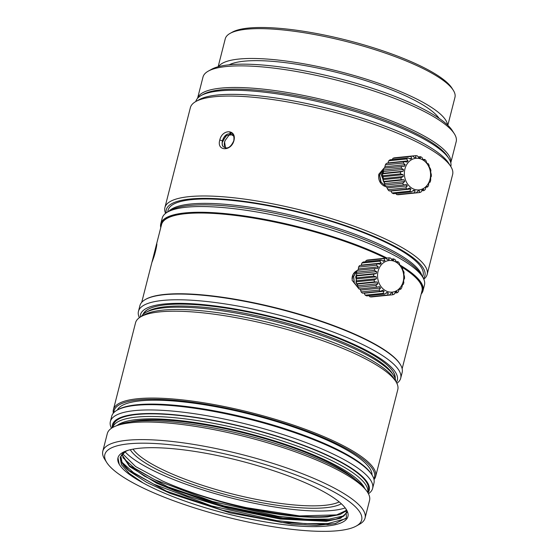 <?xml version="1.0" encoding="UTF-8"?>
<svg xmlns="http://www.w3.org/2000/svg" width="559" height="559" viewBox="0 0 559 559"><rect width="100%" height="100%" fill="white"/><g stroke="black" fill="none" stroke-linecap="round" stroke-linejoin="round"><path stroke-width="0.84" d="M335.903 523.427L327.763 524.608L281.443 522.399L222.475 510.199L166.344 491.109L128.647 470.315M121.694 462L133.51 472.621L153.641 484.108L211.379 505.881L276.558 520.569L305.158 523.65L328.035 523.517L345.735 518.724M213.573 454.746A118.983 27.37 -165.7 0 0 139.177 448.276A118.983 27.37 -165.7 0 0 117.956 457.877A118.983 27.37 -165.7 0 0 119.27 464.389C122.791 470.035 130.764 476.233 143.188 483.004A118.333 27.223 -165.7 0 0 280.59 524.209A118.333 27.223 -165.7 0 0 346.266 509.431A118.333 27.223 -165.7 0 0 271.164 469.916C252.472 463.788 233.278 458.729 213.573 454.746M122.812 457.597L134.621 468.218L154.633 479.65L212.49 501.479L277.662 516.16L306.276 519.248L329.16 519.115L344.316 515.74M336.35 519.164L328.881 520.205L282.805 518.032L223.607 505.804L167.707 486.812L129.786 465.926M128.479 443.846A132.518 30.486 -165.7 0 0 106.706 462.447A132.518 30.486 -165.7 0 0 205.265 511.192A132.518 30.486 -165.7 0 0 338.034 530.694A132.518 30.486 -165.7 0 0 356.251 526.054A132.518 30.486 -165.7 0 0 290.135 472.781A132.518 30.486 -165.7 0 0 128.479 443.846M356.251 526.054L359.521 524.237A135.32 31.129 -165.7 0 0 365.055 518.053A135.32 31.129 -165.7 0 0 277.571 464.878A135.32 31.129 -165.7 0 0 126.935 440.289A135.32 31.129 -165.7 0 0 102.807 451.204A135.32 31.129 -165.7 0 0 104.708 459.281L106.706 462.447M365.055 518.053L369.541 500.452A135.32 31.129 -165.7 0 0 366.341 490.522A135.32 31.129 -165.7 0 0 263.855 441.687A135.32 31.129 -165.7 0 0 131.428 422.688A135.32 31.129 -165.7 0 0 114.861 426.419A135.32 31.129 -165.7 0 0 107.293 433.602L102.807 451.204M366.341 490.522L364.251 487.832A132.518 30.486 -165.7 0 0 263.89 440.01A132.518 30.486 -165.7 0 0 134.202 421.402A132.518 30.486 -165.7 0 0 117.977 425.064L114.861 426.419M133.049 449.143A110.123 25.337 -165.7 0 0 215.515 489.377A110.123 25.337 -165.7 0 0 324.926 505.315A110.123 25.337 -165.7 0 0 339.194 501.912M130.282 449.722A111.989 25.763 -165.7 0 0 213.252 491.054A111.989 25.763 -165.7 0 0 325.953 507.684A111.989 25.763 -165.7 0 0 341.332 503.771M125.02 451.763A120.388 27.691 -165.7 0 0 217.556 494.331A120.388 27.691 -165.7 0 0 332.598 510.437A120.388 27.691 -165.7 0 0 345.217 507.935M122.582 453.698L135.62 466.576L162.299 480.908C187.09 492.088 215.508 501.283 247.56 508.487C278.668 515.496 305.326 518.305 327.518 516.914L340.04 514.532L346.804 510.5M346.678 510.241L336.378 515.035L327.658 516.355C305.067 518.396 272.17 513.441 246.736 507.712L299.561 515.915L337.028 514.881M121.729 454.774L129.569 466.52L156.716 483.214L186.636 495.651L229.421 508.809L280.332 519.045L326.393 521.316L340.599 518.291L347.062 512.31L347.209 511.499M347.139 511.981L343.387 516.376L335.253 519.43L326.54 520.75L280.115 518.431L220.861 505.916L165.478 486.616L144.306 476.051L129.611 465.864L121.904 454.523M125.454 451.511A116.468 26.79 -165.7 0 0 120.849 456.745A116.468 26.79 -165.7 0 0 130.1 471.628L122.155 462.908L120.898 456.57M395.213 378.736A130.184 29.948 -165.7 0 0 393.229 371.812A130.184 29.948 -165.7 0 0 296.403 323.934A130.184 29.948 -165.7 0 0 165.967 304.767A130.184 29.948 -165.7 0 0 148.079 309.323A130.184 29.948 -165.7 0 0 143.02 314.451M393.054 371.546A129.716 29.844 14.3 0 1 394.906 377.919M225.675 147.974L225.417 147.66C224.236 145.703 223.991 143.796 224.662 141.937L225.165 140.449L224.578 141.895L225.501 147.946M232.216 134.747L226.647 135.46L222.615 140.84C221.923 143.244 222.126 145.158 223.237 146.584C227.101 149.546 230.601 147.646 233.739 140.875C234.487 136.068 233.201 133.182 229.868 132.231L230.259 133.874C226.751 133.447 224.131 135.732 222.391 140.721C221.888 143.831 222.175 145.787 223.237 146.584M230.259 133.88L233.662 136.075M225.71 136.158L222.258 142.496M152.055 261.912L155.954 246.477C158.05 238.274 156.213 251.089 153.194 258.936C150.231 267.495 153.725 256.295 155.688 247.525L153.39 257.056L154.822 253.821M156.024 249.188L153.39 257.056M156.841 244.437L155.954 246.477L156.834 244.576M160.915 227.024A134.852 31.024 14.3 0 1 185.148 213.531A134.852 31.024 14.3 0 1 385.885 258.146M160.761 227.625A135.32 31.129 14.3 0 1 160.754 223.859A135.32 31.129 14.3 0 1 184.889 212.937A135.32 31.129 14.3 0 1 386.982 258.034M401.467 265.965A135.32 31.129 14.3 0 1 423.009 290.701L424.463 284.985A135.32 31.129 -165.7 0 0 422.569 276.908A135.32 31.129 -165.7 0 0 321.921 227.136A135.32 31.129 -165.7 0 0 186.35 207.214A135.32 31.129 -165.7 0 0 167.749 211.952A135.32 31.129 -165.7 0 0 162.215 218.136L160.754 223.859M422.569 276.908L420.564 273.742A132.518 30.486 -165.7 0 0 322.005 224.998A132.518 30.486 -165.7 0 0 189.235 205.495A132.518 30.486 -165.7 0 0 171.019 210.135L167.749 211.952M140.295 317.072A132.518 30.486 14.3 0 1 164.122 304.005A132.518 30.486 14.3 0 1 316.289 329.628A132.518 30.486 14.3 0 1 396.352 382.342M139.373 317.687A135.32 31.129 14.3 0 1 138.45 311.363A135.32 31.129 14.3 0 1 162.585 300.449A135.32 31.129 14.3 0 1 313.222 325.038A135.32 31.129 14.3 0 1 400.698 378.212A135.32 31.129 14.3 0 1 396.869 383.32M400.698 378.212L402.159 372.49A135.32 31.129 -165.7 0 0 400.258 364.412A135.32 31.129 -165.7 0 0 299.617 314.647A135.32 31.129 -165.7 0 0 164.039 294.726A135.32 31.129 -165.7 0 0 145.445 299.463A135.32 31.129 -165.7 0 0 139.911 305.647L138.45 311.363M400.258 364.412L399.93 363.888A134.852 31.024 -165.7 0 0 299.631 314.291A134.852 31.024 -165.7 0 0 164.521 294.439A134.852 31.024 -165.7 0 0 145.99 299.156L145.445 299.463M358.668 288.535L352.065 280.22L353.015 274.49L356.803 270.773C354.595 271.835 353.099 273.714 352.317 276.425L352.016 278.606M155.954 246.477L156.813 243.983M365.46 261.759L366.173 260.473A18.664 15.386 84.2 0 1 367.724 260.005L385.591 258.181L387.646 259.746L389.176 259.586L388.791 257.853A18.664 15.386 -95.8 0 1 390.406 257.992L391.992 259.83L393.508 260.256L393.571 258.88A18.664 15.386 -95.8 0 1 395.087 259.614L396.156 261.542L397.505 262.506L397.91 261.633A18.664 15.386 -95.8 0 1 399.189 262.891L399.734 264.7L400.789 266.112L401.39 265.839A18.664 15.386 -95.8 0 1 402.291 267.488L403.018 270.724L403.661 271.08A18.664 15.386 -95.8 0 1 404.108 272.974L403.801 274.029L404.506 276.859A18.664 15.386 -95.8 0 1 404.45 278.801L403.898 279.283L403.605 281.1L403.843 282.595A18.664 15.386 -95.8 0 1 403.298 284.405L402.648 284.252L401.732 287.738A18.664 15.386 -95.8 0 1 400.747 289.227L400.167 288.451L399.042 289.674L398.385 291.777A18.664 15.386 -95.8 0 1 397.051 292.804L396.708 291.47L395.311 292.189L394.13 294.313A18.664 15.386 -95.8 0 1 392.579 294.782L392.6 293.007L391.069 293.161L389.378 295.11A18.664 15.386 -95.8 0 1 387.764 294.97L388.253 292.916L386.737 292.49L384.599 294.083A18.664 15.386 -95.8 0 1 383.083 293.349L384.089 291.204L382.733 290.247L380.26 291.33A18.664 15.386 -95.8 0 1 378.988 290.072L380.511 288.046L379.456 286.634L376.78 287.123A18.664 15.386 -95.8 0 1 375.879 285.467L377.877 283.741L377.563 282.882L377.22 282.022L374.509 281.876A18.664 15.386 -95.8 0 1 374.062 279.989L376.445 278.717L376.249 276.859L373.664 276.104A18.664 15.386 -95.8 0 1 373.719 274.162L376.347 273.463L376.64 271.646L374.327 270.367A18.664 15.386 -95.8 0 1 374.879 268.558L377.598 268.495L378.345 266.902L376.438 265.225A18.664 15.386 -95.8 0 1 377.43 263.736L380.078 264.295L381.203 263.079L379.785 261.186A18.664 15.386 -95.8 0 1 381.119 260.159L383.537 261.284L384.934 260.557L384.04 258.649A18.664 15.386 -95.8 0 1 385.591 258.181A134.384 30.913 -165.7 0 0 185.511 213.685A134.384 30.913 -165.7 0 0 161.551 224.529L155.94 246.533M447.836 125.286L454.956 97.343A118.522 27.265 -165.7 0 0 453.293 90.265L451.958 88.154A116.656 26.839 -165.7 0 0 351.325 41.373A116.656 26.839 -165.7 0 0 232.292 32.163L230.112 33.379A118.522 27.265 -165.7 0 0 225.263 38.795L218.143 66.738M453.293 90.265A118.522 27.265 -165.7 0 0 351.052 42.736A118.522 27.265 -165.7 0 0 230.112 33.379M218.555 66.626A118.522 27.265 14.3 0 1 343.443 72.572A118.522 27.265 14.3 0 1 447.528 124.992M439.081 118.312A111.989 25.763 -165.7 0 0 342.842 73.97A111.989 25.763 -165.7 0 0 229.169 64.809M450.792 162.816L456.193 141.616A130.652 30.053 -165.7 0 0 454.362 133.811L452.357 130.652A127.85 29.41 -165.7 0 0 342.066 79.378A127.85 29.41 -165.7 0 0 211.602 69.281L208.332 71.098A130.652 30.053 -165.7 0 0 202.987 77.072L197.579 98.279M454.362 133.811A130.652 30.053 -165.7 0 0 341.647 81.418A130.652 30.053 -165.7 0 0 208.332 71.098M197.6 98.251A130.652 30.053 14.3 0 1 336.141 103.031A130.652 30.053 14.3 0 1 450.785 162.788M168.755 211.393A131.582 30.27 14.3 0 1 190.165 204.063A131.582 30.27 14.3 0 1 190.423 204.042A131.582 30.27 14.3 0 1 329.628 225.64A131.582 30.27 14.3 0 1 421.954 275.929M422.639 277.026L423.093 275.259A131.582 30.27 -165.7 0 0 337.811 223.488A131.582 30.27 -165.7 0 0 191.283 199.668A131.582 30.27 -165.7 0 0 168.077 210.261L167.623 212.022M166.156 212.944A133.454 30.703 14.3 0 1 190.067 199.025A133.454 30.703 14.3 0 1 344.707 225.312A133.454 30.703 14.3 0 1 423.484 278.543M165.583 213.37A135.32 31.129 14.3 0 1 164.905 207.578A135.32 31.129 14.3 0 1 189.04 196.656A135.32 31.129 14.3 0 1 339.676 221.252A135.32 31.129 14.3 0 1 427.16 274.42A135.32 31.129 14.3 0 1 423.785 279.186M427.16 274.42L452.629 174.499A135.32 31.129 -165.7 0 0 450.729 166.421A135.32 31.129 -165.7 0 0 350.088 116.649A135.32 31.129 -165.7 0 0 214.509 96.735A135.32 31.129 -165.7 0 0 195.909 101.472A135.32 31.129 -165.7 0 0 190.374 107.649L164.905 207.578M450.729 166.421L448.73 163.256A132.518 30.486 -165.7 0 0 350.165 114.518A132.518 30.486 -165.7 0 0 217.395 95.009A132.518 30.486 -165.7 0 0 199.179 99.649L195.909 101.472M450.806 166.54L450.806 166.54A131.582 30.27 -165.7 0 0 448.961 158.679A131.582 30.27 -165.7 0 0 351.094 110.284A131.582 30.27 -165.7 0 0 219.254 90.914A131.582 30.27 -165.7 0 0 218.995 90.942A131.582 30.27 -165.7 0 0 201.17 95.519A131.582 30.27 -165.7 0 0 195.79 101.535L195.79 101.535M448.961 158.679L447.626 156.569A129.716 29.844 -165.7 0 0 351.143 108.858A129.716 29.844 -165.7 0 0 221.182 89.768A129.716 29.844 -165.7 0 0 203.35 94.31L201.17 95.519M383.733 168.469L378.813 174.205C378.045 179.656 379.854 183.618 384.236 186.084L385.577 186.482M117.243 410.082L118.333 409.474A134.384 30.913 14.3 0 1 136.808 404.772A134.384 30.913 14.3 0 1 271.45 424.554A134.384 30.913 14.3 0 1 371.393 473.983L372.063 475.038A135.32 31.129 -165.7 0 0 271.422 425.266A135.32 31.129 -165.7 0 0 135.844 405.345A135.32 31.129 -165.7 0 0 117.243 410.082A135.32 31.129 -165.7 0 0 111.709 416.266L110.368 421.549A135.32 31.129 -165.7 0 0 111.472 428.25M368.437 493.751A135.32 31.129 -165.7 0 0 372.615 488.398L373.964 483.116A135.32 31.129 -165.7 0 0 372.063 475.038M373.838 478.874A134.384 30.913 -165.7 0 0 291.246 425.553A134.384 30.913 -165.7 0 0 138.038 399.937A134.384 30.913 -165.7 0 0 113.847 412.605M113.337 413.171A135.32 31.129 14.3 0 1 113.393 409.67A135.32 31.129 14.3 0 1 137.528 398.749A135.32 31.129 14.3 0 1 288.164 423.345A135.32 31.129 14.3 0 1 375.641 476.513A135.32 31.129 14.3 0 1 374.013 479.615M117.32 410.04A131.582 30.27 14.3 0 1 139.995 400.88A131.582 30.27 14.3 0 1 283.49 423.722A131.582 30.27 14.3 0 1 372.014 474.961M364.72 488.44A129.716 29.844 -165.7 0 0 270.619 439.654A129.716 29.844 -165.7 0 0 136.878 419.529A129.716 29.844 -165.7 0 0 117.278 425.364M135.844 417.161A131.582 30.27 -165.7 0 0 112.708 427.488L113.309 425.113A131.582 30.27 -165.7 0 1 136.522 414.519A131.582 30.27 -165.7 0 1 283.043 438.34A131.582 30.27 -165.7 0 1 368.325 490.11L367.717 492.493A131.582 30.27 -165.7 0 0 281.827 440.799A131.582 30.27 -165.7 0 0 135.844 417.161M367.983 492.933A132.518 30.486 -165.7 0 0 288.912 440.052A132.518 30.486 -165.7 0 0 135.781 414.212A132.518 30.486 -165.7 0 0 112.261 427.747M372.615 488.398A135.32 31.129 -165.7 0 0 285.132 435.223A135.32 31.129 -165.7 0 0 134.495 410.627A135.32 31.129 -165.7 0 0 134.23 410.655A135.32 31.129 -165.7 0 0 110.368 421.549M375.641 476.513L397.784 389.644A135.32 31.129 -165.7 0 0 395.891 381.566L393.885 378.401A132.518 30.486 -165.7 0 0 295.11 329.6A132.518 30.486 -165.7 0 0 162.299 310.182A132.518 30.486 -165.7 0 0 144.341 314.794L141.071 316.618A135.32 31.129 -165.7 0 0 135.537 322.802L113.393 409.67M395.891 381.566A135.32 31.129 -165.7 0 0 295.243 331.794A135.32 31.129 -165.7 0 0 159.671 311.88A135.32 31.129 -165.7 0 0 159.406 311.908A135.32 31.129 -165.7 0 0 141.071 316.618M395.723 381.308A131.582 30.27 -165.7 0 0 393.669 375.585A131.582 30.27 -165.7 0 0 295.585 327.127A131.582 30.27 -165.7 0 0 163.71 307.848A131.582 30.27 -165.7 0 0 145.878 312.425A131.582 30.27 -165.7 0 0 141.336 316.464M393.669 375.585L392.334 373.475A129.716 29.844 -165.7 0 0 295.858 325.764A129.716 29.844 -165.7 0 0 165.89 306.674A129.716 29.844 -165.7 0 0 165.639 306.695A129.716 29.844 -165.7 0 0 148.065 311.216L145.878 312.425M355.147 479.294A126.921 29.201 -165.7 0 0 255.596 436.013A126.921 29.201 -165.7 0 0 139.093 420.445A126.921 29.201 -165.7 0 0 130.058 421.919M143.684 313.878A129.716 29.844 14.3 0 1 148.352 309.176M230.902 132.623L230.944 134.244M233.941 140.644C236.897 129.227 222.223 128.64 219.778 140.071C216.417 151.203 231.021 151.782 233.941 140.644L233.739 140.875M219.778 140.071L222.391 140.721M402.159 368.723L421.989 290.911A134.384 30.913 -165.7 0 0 402.221 267.349M400.048 265.113A135.32 31.129 14.3 0 1 401.278 265.846M423.009 290.701A135.32 31.129 14.3 0 1 421.2 294.013M402.068 267.048A134.852 31.024 14.3 0 1 421.353 293.412M229.651 134.342L225.165 140.449M127.662 450.442L125.419 451.532L120.115 457.234L121.394 464.662L129.22 473.41L143.188 483.004M346.07 509.137L346.384 517.969L335.197 523.594L316.708 525.418L291.672 524.146L230.301 512.938L170.222 493.429L146.689 482.389L130.1 471.628M162.299 480.908A116.468 26.79 -165.7 0 0 246.736 507.712M117.977 457.8L119.27 464.389M368.94 295.683L369.904 296.794A18.664 15.386 84.2 0 0 371.511 296.941L392.579 294.782M384.089 291.204L364.147 293.244L365.216 295.173A18.664 15.386 84.2 0 0 366.732 295.907L384.599 294.083M380.511 288.046L360.576 290.086L361.121 291.903A18.664 15.386 84.2 0 0 362.393 293.161L380.26 291.33M360.576 290.086L359.521 288.675M377.877 283.741L357.942 285.782L358.012 287.298A18.664 15.386 84.2 0 0 358.913 288.954L376.78 287.123M356.607 273.134L356.006 282.763L357.942 285.803L357.285 284.063L356.642 283.706L374.509 281.876M402.536 270.172A15.862 13.081 -95.8 0 1 396.219 290.918A15.862 13.081 -95.8 0 1 378.785 282.47A15.862 13.081 -95.8 0 1 385.102 261.724A15.862 13.081 -95.8 0 1 402.536 270.172M356.642 273.337L356.174 282.749L357.795 285.432M356.691 271.36L353.693 276.439L354.336 282.938L358.109 287.487M358.186 287.647L354.168 282.952L353.561 276.307L356.733 271.227M402.55 284.475L403.298 284.405M358.012 287.298L375.879 285.467M361.121 291.903L378.988 290.072M365.216 295.173L383.083 293.349M388.253 292.916L385.836 293.161M369.904 296.794L387.764 294.97M394.85 293.028L397.051 292.804M399.329 289.373L400.747 289.227M377.22 282.022L357.285 284.063M356.642 283.706A18.664 15.386 84.2 0 1 356.195 281.813L374.062 279.989M356.195 281.813L356.314 278.899L355.797 277.928L373.664 276.104M376.445 278.717L356.502 280.758M376.249 276.859L356.314 278.899M355.797 277.928A18.664 15.386 84.2 0 1 355.852 275.985L373.719 274.162M355.852 275.985L356.404 275.503L356.698 273.686L356.46 272.191L374.327 270.367M376.347 273.463L356.404 275.503M376.64 271.646L356.698 273.686M356.46 272.191A18.664 15.386 84.2 0 1 357.012 270.388L374.879 268.558M378.345 266.902L358.403 268.942L358.571 267.055L376.438 265.225M357.655 270.535L358.403 268.942M358.571 267.055A18.664 15.386 84.2 0 1 359.563 265.56L377.43 263.736M381.203 263.079L361.261 265.12L361.918 263.016L379.785 261.186M361.918 263.016A18.664 15.386 84.2 0 1 363.252 261.989L381.119 260.159M384.934 260.557L382.517 260.808M384.04 258.649L366.173 260.473M389.176 259.586L387.646 259.739M370.924 259.676L388.791 257.853M393.571 258.88L391.37 259.103M397.91 261.633L396.499 261.773M401.39 265.839L400.642 265.909M383.306 170.167L381.322 174.918L384.795 184.407M384.788 184.232L381.483 174.904L383.334 170.32M385.249 185.902L381.119 182.206L379.645 175.093L383.67 168.65M383.698 168.573L379.477 175.107L380.679 181.738L385.305 186.007M383.083 176.602L383.299 178.391M414.589 192.764L396.722 194.595A18.664 15.386 84.2 0 0 398.329 194.735L416.196 192.904A18.664 15.386 -95.8 0 1 414.589 192.764L415.071 190.71L413.555 190.291L411.417 191.877A18.664 15.386 -95.8 0 1 409.901 191.143L410.907 189.005L409.558 188.041L407.078 189.124A18.664 15.386 -95.8 0 1 405.806 187.873L407.329 185.84L406.274 184.435L403.598 184.924A18.664 15.386 -95.8 0 1 402.697 183.268L404.695 181.542L404.045 179.823L401.327 179.677A18.664 15.386 -95.8 0 1 400.88 177.783L403.263 176.511L403.067 174.66L400.482 173.898A18.664 15.386 -95.8 0 1 400.537 171.955L382.67 173.779L383.222 173.297L383.516 171.487L383.278 169.985A18.664 15.386 84.2 0 1 383.83 168.182L404.416 166.289L405.163 164.695L403.256 163.018A18.664 15.386 -95.8 0 1 404.248 161.53L406.896 162.096L408.021 160.873L406.603 158.98A18.664 15.386 -95.8 0 1 407.937 157.952L410.355 159.077L411.752 158.351L410.858 156.443A18.664 15.386 -95.8 0 1 412.409 155.975L414.464 157.54L415.994 157.379L415.61 155.647A18.664 15.386 -95.8 0 1 417.224 155.786L418.81 157.631L420.326 158.05L420.389 156.674A18.664 15.386 -95.8 0 1 421.905 157.407L422.974 159.336L424.33 160.3L424.735 159.427A18.664 15.386 -95.8 0 1 426.007 160.685L426.552 162.501L427.607 163.906L428.208 163.633A18.664 15.386 -95.8 0 1 429.116 165.289L429.186 166.806L430.479 168.881A18.664 15.386 -95.8 0 1 430.926 170.774L430.619 171.83L431.324 174.653A18.664 15.386 -95.8 0 1 431.275 176.595L430.716 177.084L430.661 180.396A18.664 15.386 -95.8 0 1 430.116 182.199L429.466 182.052L428.718 183.645L428.557 185.532A18.664 15.386 -95.8 0 1 427.565 187.02L426.985 186.252L425.86 187.468L425.21 189.571A18.664 15.386 -95.8 0 1 423.869 190.598L423.526 189.263L422.129 189.99L420.948 192.114A18.664 15.386 -95.8 0 1 419.397 192.576L419.418 190.801L417.887 190.961L416.196 192.904L419.397 192.576M384.48 168.329L385.389 164.849A18.664 15.386 84.2 0 1 386.381 163.361L404.248 161.53M387.792 163.214L388.736 160.81A18.664 15.386 84.2 0 1 390.07 159.783L407.937 157.952M392.278 159.56L392.991 158.267A18.664 15.386 84.2 0 1 394.542 157.806L412.409 155.975M397.742 157.477L415.61 155.647M404.604 170.509A15.862 13.081 -95.8 0 1 419.963 158.693A15.862 13.081 -95.8 0 1 430.353 177.72A15.862 13.081 -95.8 0 1 415.002 189.536A15.862 13.081 -95.8 0 1 404.604 170.509M400.537 171.955L403.165 171.257L403.325 170.348L403.458 169.447L401.145 168.161A18.664 15.386 -95.8 0 1 401.697 166.358M401.145 168.161L383.278 169.985M403.458 169.447L383.516 171.487M405.163 164.695L385.221 166.736M403.256 163.018L385.389 164.849M408.021 160.873L388.079 162.914M406.603 158.98L388.736 160.81M411.752 158.351L409.335 158.602M410.858 156.443L392.991 158.267M428.208 163.633L427.46 163.71M424.735 159.427L423.317 159.574M420.389 156.674L418.188 156.904M415.994 157.379L414.464 157.54M429.368 182.276L430.116 182.199M426.147 187.167L427.565 187.02M421.668 190.822L423.869 190.598M396.722 194.595L395.758 193.477M415.071 190.71L412.654 190.961M411.417 191.877L393.55 193.707A18.664 15.386 84.2 0 1 392.034 192.967L409.901 191.143M392.034 192.967L390.629 190.808M410.907 189.005L390.965 191.045M407.078 189.124L389.211 190.954A18.664 15.386 84.2 0 1 387.939 189.697L405.806 187.873M387.939 189.697L386.339 186.475M407.329 185.84L387.394 187.88M403.598 184.924L385.738 186.748A18.664 15.386 84.2 0 1 384.83 185.092L402.697 183.268M384.83 185.092L384.76 183.576L384.103 181.864L383.46 181.5L401.327 179.677M404.695 181.542L384.76 183.576M404.045 179.823L384.103 181.864M383.46 181.5A18.664 15.386 84.2 0 1 383.013 179.607L400.88 177.783M383.013 179.607L383.132 176.7L382.615 175.729L400.482 173.898M403.263 176.511L383.32 178.552M403.067 174.66L383.132 176.7M403.165 171.257L383.222 173.297M382.67 173.779A18.664 15.386 84.2 0 0 382.615 175.729M152.139 261.451L141.713 302.342"/></g></svg>

